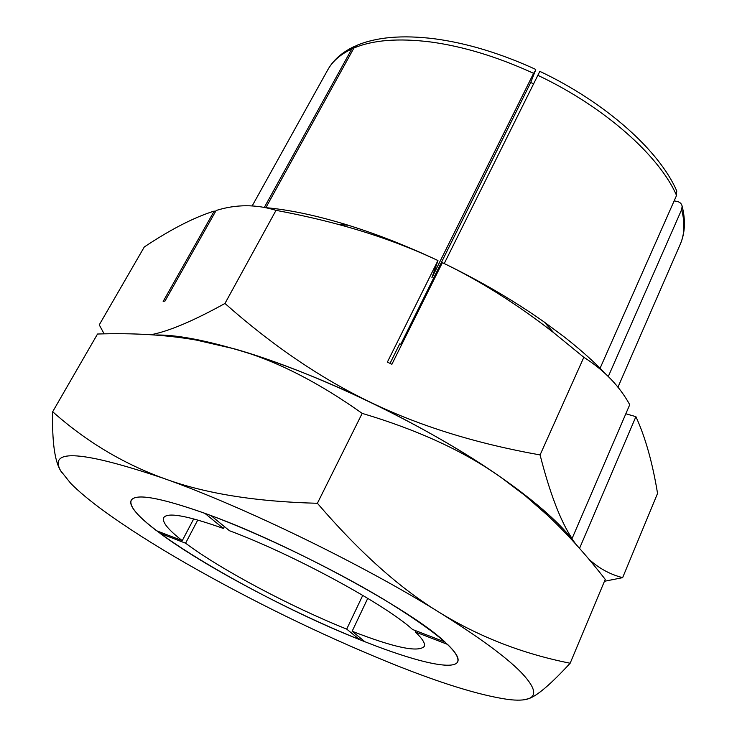 <?xml version="1.0" encoding="UTF-8"?>
<svg xmlns="http://www.w3.org/2000/svg" width="737" height="737" viewBox="0 0 737 737"><rect width="100%" height="100%" fill="white"/><g stroke="black" fill="none" stroke-linecap="round" stroke-linejoin="round"><path stroke-width="1.11" d="M605.344 373.659C594.225 361.931 580.701 349.817 564.782 337.325L544.422 322.18C513.873 300.604 479.861 280.76 442.384 262.648L442.384 262.648C479.805 280.65 516.978 304.059 553.892 332.866L583.833 357.298L540.083 454.932C549.811 493.108 560.47 520.995 572.059 538.563L571.672 538.646C557.725 521.151 534.168 500.736 501.003 477.41C463.306 451.237 419.722 426.152 370.241 402.162C281.7 359.297 195.729 333.769 155.341 335.049C167.106 334.865 181.809 336.551 199.441 340.125L196.097 340.033L233.905 348.721L199.441 340.125M583.833 357.298C604.119 370.14 619.421 385.939 629.739 404.705L572.059 538.563M442.384 262.648L391.9 364.281L387.367 362.097L437.962 260.539L431.882 277.775L533.597 73.331L535.384 70.66L530.723 82.48L400.771 344.299M401.619 344.704L399.758 343.81L390.03 363.378M600.075 368.251L676.557 195.452L676.409 190.183M625.842 413.77L635.902 416.663L579.54 548.356M674.152 200.888L676.898 201.385C679.836 202.012 681.578 203.605 682.14 206.148L681.651 209.594L608.292 376.496M635.902 416.663C645.28 436.995 652.494 462.587 657.551 493.422L622.645 577.642C610.033 574.436 598.776 568.282 588.872 559.162M338.9 224.564C374.12 234.044 407.146 246.029 437.962 260.548C407.285 246.094 377.39 234.329 348.279 225.246L338.9 224.564C319.416 219.294 298.457 214.55 276.025 210.34C256.052 204.186 236.08 204.232 216.116 210.496L164.987 301.074L163.172 301.424L214.209 211.068L215.333 211.878M264.353 207.383L351.789 48.974L354.101 46.578L355.722 45.961M357.288 45.169L353.917 48.034L265.873 207.677M348.279 225.246C317.057 215.619 289.558 209.759 265.781 207.659M539.825 71.342L444.236 263.542M104.147 333.852L99.255 324.87L144.295 246.959C170.68 229.382 193.988 217.415 214.209 211.068M604.441 581.281L622.645 577.642M540.083 454.932C475.918 443.508 419.307 425.922 370.241 402.162C321.065 378.578 272.635 345.681 224.96 303.46C193.297 320.982 168.58 331.41 150.818 334.745M276.025 210.34L224.96 303.46M104.037 511.091C126.644 527.48 153.867 544.846 185.706 563.179C251.962 601.06 319.646 634.115 388.767 662.37C439.694 682.987 479.492 695.35 508.162 699.468C517.162 700.565 523.896 700.334 528.346 698.777C537.448 695.664 534.896 686.709 520.672 671.914C505.619 656.667 478.553 636.86 439.501 612.493C362.632 564.496 243.44 506.605 163.9 478.451C123.015 463.591 85.934 441.343 52.677 411.725C52.005 441.445 54.667 461.113 60.655 470.75L70.586 483.205C78.693 491.45 89.85 500.745 104.037 511.091M523.04 699.92L528.346 698.777C536.84 696.124 550.779 684.277 570.152 663.236C522.68 653.774 479.133 636.86 439.501 612.493C400.062 588.559 359.37 552.151 317.398 503.279C255.453 501.694 204.287 493.422 163.9 478.451C82.664 451.016 48.255 448.455 60.655 470.75L61.668 472.417M207.862 514.408C259.535 533.404 330.747 567.702 382.512 598.628C435.466 631.102 460.551 652.125 457.751 661.688C453.587 671.075 413.098 661.034 362.226 640.665C260.889 600.987 121.614 519.272 131.214 500.303C135.636 493.016 161.182 497.724 207.862 514.408M52.677 411.725L97.514 334.027C133.415 332.848 166.276 334.847 196.097 340.033M362.18 413.374C418.248 430.104 464.522 451.44 501.003 477.41C428.741 426.391 313.547 371.015 233.905 348.721C274.404 359.868 317.168 381.425 362.18 413.374L317.398 503.279M575.652 543.915C568.66 534.03 557.955 522.791 543.556 510.207C531.626 499.824 517.438 488.889 501.003 477.41L525.214 495.697L548.088 515.799C567.297 533.91 586.348 555.108 605.243 579.383L570.152 663.236M533.431 83.751L530.723 82.48M433.052 281.433L432.214 281.037M229.474 530.732C293.105 554.381 385.211 604.414 412.573 629.49L444.973 641.982C412.812 611.028 292.211 545.26 210.957 515.559L229.474 530.732M415.272 631.922C422.531 638.786 425.516 643.641 424.208 646.478C418.146 652.641 394.129 647.565 352.139 631.259L364.907 641.724C414.516 661.402 453.66 670.9 457.751 661.688C459.317 658.288 455.917 652.521 447.562 644.396L415.272 631.922L415.815 630.743M367.754 598.343L352.139 631.259M360.31 637.956L359.536 639.578L346.703 629.103L362.761 595.358M346.703 629.103C290.912 606.8 220.667 569.563 185.586 543.197L159.984 533.302C204.665 566.467 290.507 611.857 359.536 639.578M159.984 533.302L160.537 532.28M197.774 520.009L185.586 543.197M182.251 540.654C168.165 529.691 161.965 522.045 163.669 517.715C167.253 511.994 187.161 515.578 223.403 528.466L204.812 513.293C160.003 497.512 135.47 493.182 131.214 500.303C129.058 506.079 137.515 516.232 156.594 530.76L182.251 540.654L193.72 518.885M224.389 526.568L223.403 528.466M533.597 73.331C497.724 56.896 463.444 46.449 430.777 41.991C398.542 37.965 372.922 39.982 353.917 48.034M351.789 48.974C340.531 54.252 332.507 61.254 327.698 69.969C333.188 60.13 341.986 52.336 354.101 46.578M676.557 195.452C659.477 155.94 604.441 106.727 537.66 75.238M682.14 206.148C685.714 220.418 685.088 233.104 680.269 244.223C684.59 234.421 685.051 222.878 681.651 209.594M356.367 45.556C376.34 37.043 402.402 34.796 434.563 38.794C466.889 43.124 500.616 53.331 535.735 69.416M327.698 69.969L252.201 205.89M676.852 191.169C659.375 150.505 605.307 102.305 539.779 71.323M544.422 322.18L553.892 332.866M680.269 244.223L617.928 387.247M543.556 510.207L548.088 515.799"/></g></svg>

